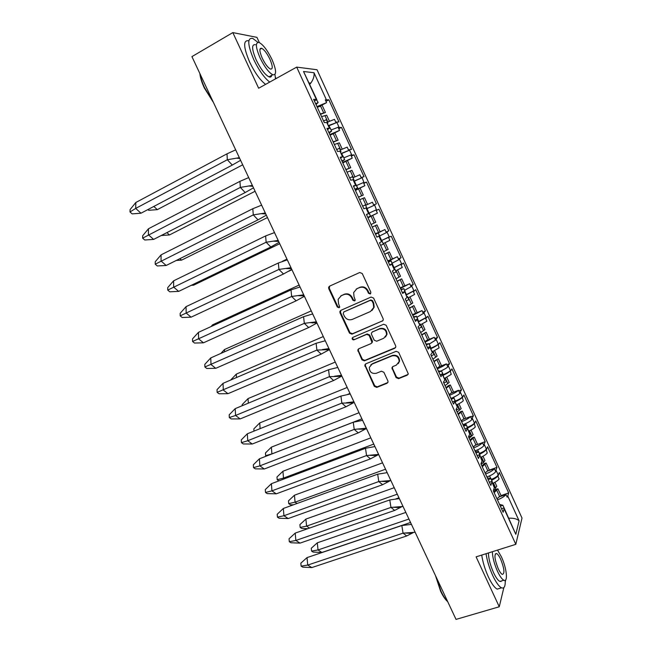 <?xml version="1.0" encoding="UTF-8"?>
<svg xmlns="http://www.w3.org/2000/svg" width="652" height="652" viewBox="0 0 652 652"><rect width="100%" height="100%" fill="white"/><g stroke="black" fill="none" stroke-linecap="round" stroke-linejoin="round"><path stroke-width="0.98" d="M370.263 293.97L370.882 292.218L362.235 273.506L359.725 272.512L329.578 286.155L328.632 287.23L328.738 288.64L337.32 307.051L339.048 307.752L339.725 306.97L338.535 303.645L338.168 299.309L341.257 295.731L343.759 294.614C347.149 293.506 349.798 294.574 351.697 297.809L352.813 300.205L354.549 300.906L355.25 300.083L354.044 296.774L353.653 292.552L356.831 288.779L359.366 287.654C362.805 286.53 365.479 287.597 367.386 290.857L368.502 293.27L370.263 293.97M396.09 377.606L398.584 378.649L407.207 375.193L408.282 373.832L398.674 352.341L396.163 351.314L365.788 363.84L364.786 365.047L374.305 386.351L376.766 387.386L386.995 383.286L388.038 381.999L387.883 380.898L383.865 372.251L381.387 371.216L376.31 373.278C371.77 373.979 369.44 372.023 369.325 367.41L372.039 364.118L392.039 355.894C396.514 355.128 398.885 357.019 399.163 361.575L396.318 365.144L392.96 366.505L391.909 367.818L396.09 377.606L396.506 377.1L399 378.144L408.095 374.395M476.099 556.849L499.261 606.767L456.033 619.4L191.924 56.618L232.829 32.6L258.648 88.24L296.684 67.115L515.813 544.33L476.099 556.849M382.243 321.208L383.286 319.912L383.14 318.73L373.588 298.062L371.07 297.051L340.857 310.344L339.888 311.469L340.002 312.805L349.496 333.148L351.958 334.158L382.936 320.67M386.163 325.275L395.666 345.829L395.821 346.945L394.762 348.274L364.395 360.841L361.933 359.822L357.769 349.953L358.763 348.763L370.972 343.637L371.99 342.39L369.162 335.405L366.677 334.394L353.979 339.79C352.765 339.977 352.161 339.447 352.17 338.201L352.862 337.377L383.653 324.256L386.163 325.275M491.714 480.198C495.251 478.503 497.337 476.93 497.981 475.487L498.177 474.892L496.205 470.589L496.009 471.176C494.909 473.165 491.918 475.096 487.02 476.954L485.577 473.98M485.642 473.955C489.962 472.341 492.879 470.581 494.395 468.674L495.577 471.249L496.979 467.345L487.557 446.759L486.31 449.986L486.335 449.016C485.471 450.459 483.165 451.917 479.424 453.393M494.338 485.911L495.797 489.22L494.297 485.838L493.482 485.284M486.335 449.016L484.354 444.688L484.134 445.234C482.977 447.109 479.953 448.992 475.063 450.899L473.613 447.908M473.678 447.883C477.989 446.229 480.931 444.501 482.496 442.692L483.686 445.275L485.218 441.64L475.748 420.939L474.387 423.93L474.428 423.001C473.515 424.346 471.192 425.772 467.443 427.28M481.494 456.995L483.776 461.983L483.588 462.602L482.097 459.228L481.306 458.755M474.428 423.001L472.439 418.649L472.195 419.154C470.98 420.907 467.924 422.749 463.042 424.697L461.575 421.689M461.649 421.665C465.952 419.969 468.918 418.266 470.54 416.555L471.73 419.163L473.393 415.797L463.874 394.982L462.39 397.728L462.455 396.84C461.494 398.095 459.147 399.489 455.406 401.029M469.856 432.529L471.306 435.829L469.823 432.472L469.073 432.072M462.455 396.84L460.451 392.463L460.198 392.928C459.244 394.24 456.742 395.813 452.675 397.647M450.776 397.989L449.546 395.308C453.849 393.572 456.84 391.893 458.511 390.287L459.709 392.903L461.51 389.806L451.934 368.885L450.336 371.387L450.418 370.532C449.375 371.721 446.946 373.107 443.14 374.688L442.977 374.321M457.508 405.609L458.959 408.902L457.484 405.56L456.767 405.234M450.418 370.532L448.405 366.139L448.128 366.554C447.28 367.622 445.047 369.008 441.445 370.719M438.421 371.07L437.386 368.796C441.681 367.019 444.688 365.373 446.416 363.865L447.622 366.497L449.554 363.677L439.929 342.642L438.209 344.892L438.307 344.085C437.223 345.177 434.77 346.53 430.972 348.144L430.459 347.027M445.088 378.535L446.538 381.827L445.072 378.494L444.387 378.258M438.307 344.085L436.286 339.659L429.269 344.036M426 343.995L425.153 342.137L434.256 337.304L435.463 339.945L437.541 337.41L427.859 316.253L426.017 318.257L426.139 317.483L418.723 321.452L417.867 319.578M432.602 351.314L434.053 354.598L432.586 351.273L431.942 351.118M426.139 317.483L424.102 313.041L416.978 317.231M413.507 316.766L412.846 315.332L422.023 310.588L423.246 313.245L425.454 310.988L415.723 289.716L413.759 291.477L413.898 290.743L406.416 294.606L405.202 291.966M420.051 323.93L421.494 327.206L420.035 323.905L419.423 323.824M413.898 290.743L411.852 286.269L404.615 290.279M400.939 289.39L400.475 288.38L409.733 283.726L410.956 286.399L413.303 284.427L403.523 263.033L401.428 264.541L401.591 263.848L394.036 267.613L392.471 264.199M407.418 296.391L408.861 299.667L407.41 296.375L406.832 296.375M401.591 263.848L399.529 259.349L392.178 263.163M388.299 261.851L388.038 261.273L397.361 256.709L398.592 259.406L401.086 257.719L391.249 236.211L381.591 240.474L379.66 236.277M394.713 268.697L396.155 271.965L394.713 268.681L394.175 268.771M389.211 236.806L387.141 232.283L379.676 235.902M375.593 234.158L384.933 229.545L386.171 232.251L388.804 230.857L378.91 209.235L376.563 210.213L374.68 205.062L366.628 208.713M381.942 240.841L383.376 244.101L381.942 240.832L381.436 241.012M365.65 205.315L372.422 202.234L373.669 204.948L376.448 203.856L366.497 182.104L364.028 182.821L362.153 177.686L353.979 181.15M369.008 213.383L370.58 216.065L369.244 213.285L366.465 214.451L376.897 237.189L379.554 235.763L378.282 232.984L375.552 234.255M367.834 217.426L370.58 216.065M352.993 177.727L359.847 174.76L361.102 177.499L364.028 176.692L354.02 154.826L351.42 155.282L351.664 154.76L349.553 150.164L341.265 153.424M356.057 185.144L357.663 187.906L356.31 185.086L353.368 185.926L363.865 208.795L366.685 207.695L365.397 204.899L362.683 206.203M355.006 189.479L357.671 187.915M340.271 149.984L347.206 147.132L348.461 149.887L351.534 149.389L341.469 127.393L338.738 127.58L338.999 127.099L336.888 122.478L328.469 125.534M340.597 158.094L343.18 156.325L344.672 159.577M343.302 156.725L344.68 159.601L342.104 161.37M327.475 122.079L334.484 119.349L335.747 122.12L338.967 121.924L328.852 99.805L325.291 99.878L326.562 102.649L319.195 106.578M327.524 129.601L330.108 127.825L331.607 131.093M330.222 128.191L331.623 131.117L329.13 133.106M323.604 121.076L326.302 119.658L327.614 122.503L324.313 122.617L313.628 99.34L316.334 99.422L303.53 71.5L314.011 72.739L326.367 99.732M327.907 123.024L326.302 119.658M329.798 134.565L339.545 130.408L331.379 134.646M328.82 132.438L331.526 131.036M336.709 149.618L339.415 148.232L340.711 151.068L337.573 151.508L326.954 128.371L329.928 128.167M340.996 151.566L339.415 148.232M342.569 162.381L352.235 158.134L343.107 162.755M341.892 160.914L344.598 159.544M349.733 177.996L352.447 176.651L353.734 179.463L350.76 180.237L340.205 157.23L343.025 156.741M353.596 180.302L354.012 179.944L352.447 176.651M355.258 190.042L364.859 185.698L355.405 190.351M354.884 189.227L357.598 187.898M355.43 190.4L356.09 190.197M366.489 208.42L366.946 208.143L365.397 204.899M367.883 217.548L377.402 213.106L367.956 217.695M367.801 217.369L370.523 216.081M384.933 229.545L375.422 233.97M375.413 233.954L376.921 233.18M375.381 233.872L376.905 233.163M375.528 234.19L378.282 232.984M389.032 237.45L388.641 237.662L389.88 240.36L383.213 243.612M380.646 245.356L383.376 244.101M397.361 256.709L387.826 260.987M387.801 260.939L388.486 260.482M388.356 262.145L391.086 260.914L392.357 263.677L389.855 265.413L379.48 242.805L381.885 241.46M388.233 261.884L391.086 260.914M401.428 264.541L401.053 264.777L402.284 267.467L395.691 270.825M393.417 273.188L396.155 271.965M409.733 283.726L400.336 287.801M401.078 289.871L403.824 288.673L405.079 291.428L402.732 293.473L392.422 271.004L394.688 269.374M400.866 289.415L403.824 288.673M413.759 291.477L413.401 291.746L414.623 294.419L408.103 297.891M406.114 300.849L408.861 299.667M422.023 310.588L413.58 314.174M413.735 317.442L416.481 316.285L417.736 319.015L415.536 321.379L405.283 299.032L407.418 297.125M413.433 316.79L416.481 316.285M426.017 318.257L425.683 318.567L426.897 321.224L420.45 324.81M418.747 328.355L421.494 327.206M434.256 337.304L426.408 340.531M426.318 344.859L429.073 343.726L430.32 346.448L428.266 349.113L418.071 326.897L420.075 324.72M425.927 344.02L429.073 343.726M438.209 344.892L439.098 347.875L432.724 351.575M431.298 355.715L434.053 354.598M446.416 363.865L438.902 366.864M438.829 372.121L441.583 371.021L442.83 373.726L440.931 376.693L430.793 354.606L432.659 352.161M438.356 371.086L441.583 371.021M450.336 371.387L451.233 374.387L444.713 378.29M443.776 382.911L446.538 381.827M458.511 390.287L451.208 393.107M451.266 399.22L454.036 398.16L455.267 400.85L453.515 404.118L443.433 382.153L445.169 379.448M450.703 398.005L454.036 398.16M462.39 397.728L463.295 400.744C462.129 401.982 459.896 403.36 456.596 404.876M456.188 409.953L458.959 408.902M470.54 416.555L463.368 419.236M463.637 426.172L466.408 425.145L467.631 427.818L466.025 431.379L456.009 409.546L457.614 406.571M462.993 424.77L466.408 425.145M474.387 423.93L475.3 426.962C474.175 428.274 471.958 429.692 468.674 431.192M468.535 436.84L471.306 435.829M482.496 442.692L475.43 445.234M475.936 452.969L478.715 451.975L479.929 454.631L478.47 458.495L468.503 436.783L469.986 433.547M475.21 451.388L478.715 451.975M486.31 449.986L487.231 453.034C486.147 454.428 483.963 455.878 480.679 457.37M481.078 463.482L483.588 462.602M494.395 468.674L487.403 471.111M488.169 479.619L490.948 478.658L492.162 481.298L490.842 485.447L480.931 463.857L482.284 460.369M487.354 477.851L490.948 478.658M501.029 495.585L508.674 492.912L499.31 472.439L497.932 476.392L499.106 478.967C498.055 480.434 495.895 481.918 492.619 483.409M493.556 489.986L495.797 489.22M296.684 67.115L317.019 69.74L522.007 518.055L515.813 544.33M508.674 492.912L507.769 496.074L519.09 520.801L515.822 534.322L504.126 508.821L503.14 512.252L493.287 490.785L494.518 487.036M494.322 486.612L494.118 487.248L492.097 481.755M482.089 459.937L481.861 460.524L479.848 455.047M469.79 433.115L469.538 433.661L467.533 428.201M457.411 406.139L457.142 406.636L455.072 402.121L455.145 401.192M444.974 379.008L444.68 379.464L442.594 374.924L442.692 374.036M432.455 351.721L432.146 352.137L430.043 347.565L430.165 346.725M419.872 324.28L419.538 324.647L417.427 320.05L417.565 319.252M407.215 296.684L406.856 297.002L404.892 291.623M394.484 268.926L394.101 269.203L391.966 264.549L392.145 263.84M381.681 241.012L381.273 241.24L379.13 236.562L379.334 235.894M368.804 212.935L368.372 213.106L366.212 208.404L366.44 207.784M355.845 184.687L355.397 184.818L353.221 180.091L353.474 179.512M342.822 156.284L342.341 156.366L340.157 151.606L340.434 151.077M329.716 127.71L329.211 127.743L327.019 122.959L327.524 122.935L327.312 122.47M489.35 470.1L496.979 467.345M479.106 443.914L485.218 441.64M470.662 416.84L473.393 415.797M458.78 390.882L461.51 389.806M446.832 364.786L449.554 363.677M434.819 338.543L437.541 337.41M422.74 312.153L425.454 310.988M410.597 285.617L413.303 284.427M398.388 258.942L401.086 257.719M386.106 232.112L388.804 230.857M377.402 213.106L376.155 210.392L376.563 210.213M376.212 210.514L378.91 209.235M364.859 185.698L363.604 182.968L364.028 182.821M363.808 183.416L366.497 182.104M352.235 158.134L350.98 155.388L351.42 155.282M351.338 156.17L354.02 154.826M339.545 130.408L338.282 127.645L338.738 127.58M338.795 128.77L341.469 127.393M489.375 482.26L492.162 481.298M477.15 455.626L479.929 454.631M464.86 428.845L467.631 427.818M452.496 401.909L455.267 400.85M440.067 374.818L442.83 373.726M427.565 347.573L430.32 346.448M414.99 320.173L417.736 319.015M402.341 292.618L405.079 291.428M389.619 264.908L392.357 263.677M376.832 237.035L379.554 235.763M366.522 214.581L369.244 213.285M353.596 186.415L356.31 185.086M259.374 42.608L256.945 37.36L232.829 32.6M499.261 606.767L503.849 587.623M505.251 581.755L505.707 579.848M275.992 78.607L275.437 77.392M316.041 104.581L318.143 102.494L316.334 99.422M315.674 103.79L318.143 102.478M326.562 102.649L316.962 106.594M325.959 101.337L328.852 99.805M314.37 100.938L316.831 99.617M500.328 506.123L502.879 505.267L499.522 504.371M497.468 499.888C501.478 498.291 504.314 496.531 505.993 494.599L499.285 496.857M501.535 508.747L504.086 507.9L502.879 505.267M504.126 508.821L504.086 507.9M505.993 494.599L507.166 497.158L507.769 496.074M340.621 152.03L340.637 151.533M378.323 232.951L379.537 236.342M391.118 260.857L392.357 264.288M403.841 288.6L405.096 292.072M416.489 316.179L417.769 319.692M429.073 343.604L430.361 347.166M441.575 370.874L442.887 374.476M454.012 397.989L455.349 401.632M466.376 424.949L467.728 428.633M478.674 451.763L480.043 455.479M490.899 478.421L492.293 482.178M327.581 123.595L327.524 122.935M331.094 129.968L338.535 127.132M343.865 157.825L351.216 154.834M356.571 185.527L363.824 182.381M369.203 213.074L376.359 209.781M381.29 240.686L388.828 237.018M393.775 267.915L401.233 264.109M406.204 294.997L413.555 291.045M418.551 321.933L425.821 317.834M430.833 348.714C434.664 346.929 437.06 345.511 438.014 344.468M443.05 375.34C446.873 373.572 449.236 372.105 450.141 370.964M455.243 401.803C459.032 400.043 461.347 398.543 462.203 397.312M467.753 427.948C471.306 426.253 473.458 424.77 474.191 423.507M479.766 454.151C483.311 452.447 485.43 450.923 486.123 449.57M328.632 125.885L336.888 122.478M327.019 122.959L329.48 127.727M341.379 153.668L349.553 150.164M340.157 151.606L342.593 156.325M498.177 474.892C497.362 476.425 495.08 477.916 491.331 479.359M366.652 208.77L374.68 205.062M354.052 181.297L362.153 177.686M492.187 482.472L494.118 487.248M479.937 455.756L481.861 460.524M467.606 428.886L469.538 433.661M455.218 401.86L457.142 406.636M442.749 374.688L444.68 379.464M430.214 347.353L432.146 352.137M417.606 319.863L419.538 324.647M404.925 292.218L406.856 297.002M392.17 264.41L394.101 269.203M379.342 236.448L381.273 241.24M366.212 208.404L368.6 213.017M353.221 180.091L355.633 184.752M519.09 520.801C516.971 518.853 513.548 517.981 508.804 518.193M515.822 534.322L504.11 507.957M309.79 84.271L310.784 83.122C313.4 79.462 314.476 75.999 314.011 72.739M316.815 99.593L303.53 71.5M370.719 293.628L368.983 292.919L367.867 290.507C365.959 287.255 363.294 286.187 359.855 287.312L359.366 287.654M356.196 289.121L359.855 287.312M340.686 296.024L344.272 294.264C347.663 293.164 350.303 294.223 352.202 297.459L353.311 299.847L355.006 300.564M329.684 286.106L329.276 288.306L337.85 306.685L339.496 307.41M340.817 310.36L340.523 312.422L349.994 332.724L352.455 333.734L382.691 320.8M372.096 301.028L370.336 300.327L343.808 311.966L343.213 313.685L344.378 316.196C346.261 319.407 348.893 320.474 352.276 319.407L370.426 311.534L373.71 307.524L373.27 303.571L372.096 301.028L372.561 300.67L370.809 299.961L370.336 300.327M343.897 311.9L370.809 299.961M371.982 310.523L374.175 307.149L373.735 303.204L373.27 303.571M372.561 300.67L373.735 303.204M358.535 348.877L358.388 350.727L362.414 359.358L364.867 360.377L395.56 347.606M371.697 343.058L372.455 341.958L372.308 340.768L369.627 334.981L367.149 333.971L353.979 339.79M352.83 337.394L352.667 337.769C352.659 339.016 353.262 339.545 354.476 339.358M383.767 338.258L386.563 334.786C386.392 330.108 384.02 328.168 379.464 328.958L372.398 331.958L371.379 333.205L371.518 334.411L374.207 340.205L376.701 341.224L383.767 338.258M385.446 337.06L387.003 334.354C386.832 329.692 384.468 327.752 379.912 328.543L379.464 328.958M372.162 332.08L379.912 328.543M392.545 366.75L392.488 368.429L396.506 377.1M398.29 363.629L399.57 361.094C399.301 356.554 396.929 354.664 392.463 355.43L392.039 355.894M370.743 364.933L372.504 363.645L392.463 355.43M365.495 363.995L365.397 365.756L374.761 385.837L377.223 386.864L387.858 382.528M239.349 157.662L227.328 159.748L232.283 165.078L240.596 160.327M227.002 153.831L135.836 202.487L135.681 208.412L140.995 213.212L132.128 213.872L129.992 211.965L135.681 208.412L227.328 159.748L227.002 153.831L235.682 149.846M140.995 213.212L232.283 165.078M135.836 202.487L130.066 209.602L129.992 211.965M252.365 185.404L240.343 187.401L245.193 192.536L253.506 187.825M239.944 181.354L148.493 228.738L148.403 234.777L153.627 239.414L144.736 239.993L142.641 238.151L240.343 187.401L239.944 181.354L248.697 177.58M153.627 239.414L245.193 192.536M148.493 228.738L142.69 235.739L142.641 238.151M265.315 212.992L253.278 214.899L258.037 219.838L266.334 215.168M252.813 208.721L161.077 254.85L161.06 261.012L166.187 265.47L157.287 265.959L155.225 264.19L253.278 214.899L252.813 208.721L261.639 205.168M166.187 265.47L258.037 219.838M161.077 254.85L155.241 261.729L155.225 264.19M278.184 240.425L266.146 242.234L270.808 246.994L279.089 242.348M265.617 235.934L173.603 280.825L173.644 287.1L178.681 291.387L169.764 291.794L167.743 290.099L266.146 242.234L265.617 235.934L274.508 232.593M178.681 291.387L270.808 246.994M173.603 280.825L167.735 287.589L167.743 290.099M290.988 267.695L278.942 269.423L283.506 273.995L291.778 269.39M278.347 262.992L186.056 306.66L186.162 313.05L191.109 317.165L182.177 317.5L180.188 315.861L278.942 269.423L278.347 262.992L287.312 259.863M191.109 317.165L283.506 273.995M186.056 306.66L180.156 313.31L180.188 315.861M303.718 294.818L291.664 296.464L296.138 300.841L304.394 296.269M291.004 289.904L198.444 332.357L198.607 338.861L203.473 342.805L194.524 343.058L192.568 341.493L291.664 296.464L291.004 289.904L300.034 286.986M203.473 342.805L296.138 300.841M198.444 332.357L192.511 338.893L192.568 341.493M316.375 321.795L304.321 323.343L308.698 327.548L316.945 323.009M303.587 316.668L210.767 357.915L210.995 364.533L215.763 368.315L206.806 368.486L204.883 366.978L304.321 323.343L303.587 316.668L312.691 313.954M215.763 368.315L308.698 327.548M210.767 357.915L204.809 364.338L204.883 366.978M316.106 343.278L223.025 383.343L223.31 390.067L227.996 393.678L219.015 393.775L217.132 392.341L316.905 350.083L321.192 354.101L329.423 349.594L316.905 350.083L316.106 343.278L325.275 340.768M328.958 348.616L322.463 349.537M227.996 393.678L321.192 354.101M223.025 383.343L217.035 389.651L217.132 392.341M328.559 369.749L235.209 408.633L235.568 415.471L240.164 418.918L231.167 418.934L229.325 417.557L235.568 415.471L329.415 376.669L333.612 380.507L341.395 376.31L329.415 376.669L328.559 369.749L337.793 367.443M341.477 375.291L334.484 376.228M240.164 418.918L333.612 380.507M235.209 408.633L229.194 414.835L229.325 417.557M340.939 396.074L247.336 433.792L247.752 440.728L252.259 444.02L243.261 443.955L241.444 442.651L247.752 440.728L341.86 403.107L345.967 406.775L353.294 402.879L341.86 403.107L340.939 396.074L350.238 393.963M353.922 401.811L346.457 402.749M252.259 444.02L345.967 406.775M247.336 433.792L241.297 439.88L241.444 442.651M366.302 428.193L354.232 429.407L358.25 432.895L366.44 428.486M353.254 422.251L259.406 458.812L259.871 465.862L264.296 468.992L255.282 468.853L253.506 467.606L259.871 465.862L354.232 429.407L353.254 422.251L362.618 420.336M264.296 468.992L358.25 432.895M259.406 458.812L253.326 464.794L253.506 467.606M378.616 454.42L366.538 455.552L370.466 458.869L378.649 454.493M365.495 448.283L271.403 483.702L271.933 490.858L276.277 493.833L267.247 493.621L265.494 492.439L271.933 490.858L366.538 455.552L365.495 448.283L374.924 446.563M276.277 493.833L370.466 458.869M271.403 483.702L265.299 489.579L265.494 492.439M390.858 480.508L378.779 481.559L382.618 484.705L390.442 480.573M377.679 474.175L283.343 508.47L283.93 515.732L288.184 518.544L279.146 518.25L277.434 517.134L283.93 515.732L378.779 481.559L377.679 474.175L387.166 472.651M288.184 518.544L382.618 484.705M283.343 508.47L277.206 514.241L277.434 517.134M403.034 506.457L390.947 507.427L394.704 510.402L402.015 506.596M389.79 499.929L295.217 533.1L295.861 540.467L300.034 543.124L290.979 542.757L289.301 541.706L295.861 540.467L390.947 507.427L389.79 499.929L399.342 498.593M300.034 543.124L394.704 510.402M295.217 533.1L289.056 538.764L289.301 541.706M415.137 532.26L403.058 533.149L406.726 535.952L413.523 532.472M401.836 525.536L307.027 557.607L307.728 565.072L311.827 567.574L302.756 567.142L301.11 566.148L307.728 565.072L403.058 533.149L401.836 525.536L411.453 524.395M311.827 567.574L406.726 535.952M307.027 557.607L300.841 563.165L301.11 566.148M242.707 164.817L157.295 209.651L153.839 206.44M157.295 209.651L148.68 210.294L147.89 209.577M317.255 107.23L320.898 106.137L320.727 105.763M320.344 113.953L325.438 112.494L320.507 114.32M321.575 116.643L326.66 115.168L329.423 121.19M322.039 105.062L325.438 112.494M255.111 191.256L169.455 234.964L166.888 232.625M169.455 234.964L161.256 235.502M330.059 135.135L333.465 133.562M333.131 141.818L338.127 140.172L333.253 142.095M334.354 144.491L339.342 142.829L342.21 149.088M334.786 132.878L338.127 140.172M267.459 217.564L181.549 260.148L179.887 258.665M181.549 260.148L176.301 260.45M342.797 162.878L346.139 161.199M352.96 177.654L353.58 177.434L353.017 177.719M345.845 169.528L350.743 167.694L345.927 169.707M347.068 172.185L351.95 170.335L354.924 176.831M347.459 160.531L350.743 167.694M279.732 243.726L193.579 285.201L192.845 284.557M193.579 285.201L191.289 285.307M355.454 190.474L358.747 188.681M365.536 205.07L366.139 204.818L365.552 205.103M358.494 197.075L363.286 195.07L358.535 197.173M359.7 199.716L364.492 197.695L367.565 204.418M360.067 188.037L363.286 195.07M282.373 261.322L286.97 259.146M291.949 269.749L288.812 271.208M368.046 217.907L371.273 216.016M375.283 233.66L378.788 232.414M371.061 224.475L375.764 222.283L371.07 224.484M372.268 227.1L376.954 224.891L372.268 227.1M372.602 215.38L375.764 222.283M376.954 224.891L380.116 231.794M212.65 325.845L212.617 324.818L299.146 285.087M304.093 295.625L303.384 295.951M212.617 324.818L210.979 326.611M383.311 243.824L383.889 243.522L383.294 243.799M387.761 260.849L391.208 259.496M383.572 251.721L388.168 249.349L385.128 242.707M384.77 254.329L389.358 251.941L384.729 254.239M389.358 251.941L392.537 258.893M224.59 351.778L224.484 349.537L311.257 310.89M314.492 322.112L312.512 322.984M224.484 349.537L220.857 353.433M395.715 270.873L396.212 270.58M400.173 287.891L403.555 286.432M396 278.812L400.507 276.261L397.598 269.92M397.19 281.403L401.689 278.844L397.117 281.232M401.689 278.844L404.892 285.845M236.48 377.549L236.293 374.126L323.294 336.546M236.293 374.126L230.653 380.059M412.512 314.777L415.837 313.213M408.364 305.747L412.773 303.025L410.002 296.978M409.554 308.331L413.947 305.592L409.432 308.07M413.947 305.592L417.174 312.65M248.322 403.172L248.045 398.592L335.275 362.072M248.045 398.592L242.177 404.623L242.242 405.707M424.786 341.518L428.054 339.855M420.662 332.536L424.974 329.643L422.341 323.897M421.836 335.104L426.147 332.202L421.681 334.761M426.147 332.202L429.399 339.301M260.124 428.641L259.732 422.936L347.19 387.467M347.712 394.362L349.994 393.441M259.732 422.936L253.848 428.869L253.987 431.111M436.987 368.111L440.198 366.342M432.887 359.179L437.109 356.114L434.607 350.654M434.061 361.73L438.274 358.657L433.865 361.306M438.274 358.657L441.543 365.805M271.917 453.939L271.362 447.158L359.04 412.724M271.362 447.158L265.445 452.985L265.641 455.683L271.876 453.914L361.909 418.828M266.269 456.139L265.641 455.683M449.122 394.558L452.113 392.317L452.284 392.691M445.047 385.674L449.179 382.447L446.807 377.272M446.212 388.209L450.328 384.965L448.437 385.601L445.984 387.704M450.328 384.965L453.629 392.17M284.459 478.788L283.506 478.103L282.935 471.249L370.833 437.842M282.935 471.249L276.994 476.979L277.206 479.717L283.506 478.103L373.759 444.085M278.901 480.883L277.206 479.717M461.192 420.858L464.118 418.511L464.297 418.886M457.142 412.023L461.176 408.625L458.935 403.735M458.299 414.55L462.325 411.135L460.418 411.73L458.03 413.955M462.325 411.135L465.642 418.388M296.994 503.507L295.071 502.179L294.451 495.227L382.561 462.838M294.451 495.227L288.477 500.85L288.714 503.629L295.071 502.179L385.552 469.204M293.376 504.819L290.344 504.738L288.714 503.629M473.197 447.011L476.066 444.566L476.245 444.949M469.163 438.226L473.116 434.664L471.005 430.059M470.32 440.736L474.257 437.158L472.341 437.72L470.01 440.067M474.257 437.158L477.598 444.46M309.513 528.087L306.579 526.131L305.902 519.082L394.224 487.696M398.975 497.802L395.862 498.894M305.902 519.082L299.912 524.607L300.164 527.419L306.579 526.131L397.28 494.192M307.809 528.682L301.762 528.47L300.164 527.419M485.137 473.026L487.949 470.475L488.128 470.858M481.127 464.281L482.969 462.814M482.276 466.783L486.123 463.042L484.191 463.572L481.934 466.033M483.776 461.983L484.982 460.565L483.002 456.229M486.123 463.042L489.481 470.385M410.556 522.48L321.925 552.464L318.029 549.954L317.296 542.814L405.829 512.423M317.296 542.814L311.281 548.242L311.558 551.095L318.029 549.954L408.943 519.049M321.925 552.464L313.131 552.089L311.558 551.095M497.011 498.894L499.766 496.245L499.945 496.637M495.357 488.136L496.791 486.319L494.933 482.268M494.159 492.684L497.916 488.788L495.985 489.277L493.784 491.861M497.916 488.788L501.306 496.18M213.497 102.584L204.329 87.979C201.761 82.429 200.278 77.629 199.879 73.57M200.156 74.149C200.743 78.101 202.218 82.617 204.573 87.694L212.943 101.402M257.866 42.331L252.772 38.427C247.141 37.531 247.483 44.613 253.783 59.674C259.031 70.489 264.345 77.963 269.724 82.087M275.527 78.859L274.965 74.507M248.714 40.774C243.033 39.927 243.335 47.009 249.626 62.038C254.867 72.828 260.197 80.277 265.617 84.369M270.963 76.822L270.743 75.852M271.778 75.273C271.444 76.92 270.507 77.449 268.958 76.846C264.908 74.63 260.661 69.014 256.22 60C251.688 49.185 251.452 44.091 255.502 44.719M260.042 57.832C264.476 66.863 268.714 72.502 272.732 74.744C276.758 75.314 276.505 70.245 271.99 59.528C267.613 50.554 263.367 44.898 259.252 42.559C255.234 41.907 255.494 46.993 260.042 57.832M269.92 59.234C267.092 53.448 264.362 49.805 261.721 48.305C259.129 47.889 259.3 51.174 262.226 58.142C265.079 63.953 267.801 67.588 270.409 69.047C273.001 69.422 272.838 66.154 269.92 59.234M447.712 601.666L446.693 600.72C444.623 598.585 442.602 595.415 440.622 591.234L435.446 575.52M436.066 576.849L441.029 591.331C443.058 595.626 445.137 598.87 447.248 601.062L447.59 601.405M486.033 553.711C487.134 560.834 489.359 568.104 492.716 575.537C495.944 582.35 498.886 586.45 501.527 587.819C504.257 588.813 505.479 586.303 505.202 580.296M481.722 555.072C482.79 562.187 484.998 569.457 488.356 576.873C491.584 583.67 494.526 587.754 497.199 589.123L500.06 588.259M500.956 581.592L500.923 581.111M501.901 580.818L499.864 581.429C497.957 580.435 495.838 577.485 493.515 572.578C490.255 565.162 488.552 558.617 488.413 552.961M492.374 551.714C492.537 557.37 494.249 563.915 497.517 571.348C499.839 576.27 501.95 579.229 503.841 580.223C508.324 582.701 506.628 567.753 501.347 556.71L497.517 550.092M500.687 559.245C499.187 556.074 497.826 554.159 496.596 553.499C493.98 554.086 494.518 559.147 498.218 568.674C499.717 571.845 501.078 573.76 502.301 574.404C504.909 573.727 504.371 568.674 500.687 559.245M496.009 471.176L495.822 470.76M484.134 445.234L483.947 444.819M472.195 419.154L472.007 418.731M460.198 392.928L460.002 392.504M448.128 366.554L447.932 366.131M435.984 340.042L435.789 339.61M423.784 313.376L423.588 312.944M411.51 286.562L411.314 286.13M399.171 259.602L398.967 259.17M386.758 232.487L386.554 232.055M374.281 205.225L374.077 204.785M361.73 177.8L361.526 177.36M349.105 150.229L348.901 149.789M336.416 122.503L336.212 122.054M498.169 475.903L497.981 475.487M355.332 190.009L355.071 189.447M342.634 162.348L342.17 161.337M329.863 134.532L329.195 133.065M329.871 127.71L328.958 125.722M342.968 156.26L341.705 153.505M490.532 478.006L489.579 475.936M478.323 451.396L477.614 449.856M466.05 424.639L465.593 423.637M453.711 397.728L453.499 397.28M368.934 212.878L366.978 208.616M355.984 184.655L354.37 181.142M367.867 290.507L367.386 290.857M357.329 288.437L356.831 288.779M353.311 299.847L352.813 300.205M352.202 297.459L351.697 297.809M344.272 294.264L343.759 294.614M341.778 295.38L341.257 295.731M337.85 306.685L337.32 307.051M329.276 288.306L328.738 288.64M368.983 292.919L368.502 293.27M352.455 333.734L351.958 334.158M349.994 332.724L349.496 333.148M340.523 312.422L340.002 312.805M344.321 311.583L343.808 311.966M395.177 347.826L394.762 348.274M364.867 360.377L364.395 360.841M362.414 359.358L361.933 359.822M358.388 350.727L357.899 351.175M372.308 340.768L371.852 341.2M369.627 334.981L369.162 335.405M367.149 333.971L366.677 334.394M372.862 331.542L372.398 331.958M392.488 368.429L392.064 368.918M372.504 363.645L372.039 364.118M387.427 382.773L386.995 383.286M377.223 386.864L376.766 387.386M374.761 385.837L374.305 386.351M365.397 365.756L364.924 366.237M407.606 374.696L407.207 375.193M399 378.144L398.584 378.649M320.629 106.195L323.694 112.894M324.924 115.567L327.826 121.916M333.376 133.994L336.432 140.661M337.646 143.318L340.621 149.813M346.057 161.639L349.089 168.265M350.303 170.914L353.327 177.523M358.657 189.129L361.673 195.714M362.879 198.347L365.894 204.924M371.192 216.464L374.191 223.017M375.389 225.633L378.388 232.169M383.661 243.644L386.644 250.156M387.834 252.764L390.809 259.26M396.057 270.678L399.024 277.157M400.206 279.741L403.164 286.204M408.462 297.728L411.33 303.995M412.512 306.57L415.454 313.001M420.801 324.647L423.572 330.694M424.745 333.253L427.671 339.651M433.075 351.412L435.748 357.239M436.913 359.79L439.823 366.147M445.283 378.03L447.851 383.645M449.016 386.171L451.909 392.504M457.419 404.493L459.896 409.896M461.046 412.414L463.931 418.706M469.489 430.817L471.869 436.017M473.018 438.519L475.878 444.778M484.917 464.477L487.769 470.695M493.434 483.034L495.626 487.81M496.759 490.288L499.595 496.482M483.507 462.309L482.13 459.301M310.784 83.122L309.203 82.991M329.178 286.896L328.632 287.23M340.409 311.094L339.888 311.469M374.175 307.149L373.71 307.524M358.25 349.505L357.769 349.953M372.455 341.958L371.99 342.39M352.667 337.769L352.17 338.201M387.003 334.354L386.563 334.786M392.333 367.329L391.909 367.818M399.57 361.094L399.163 361.575M365.259 364.574L364.786 365.047M239.708 158.428L236.668 158.191M252.772 186.276L249.105 186.032M265.755 213.938L261.476 213.693M278.657 241.427L273.791 241.191M291.468 268.73L286.041 268.526M304.199 295.853L298.241 295.69M316.848 322.805L310.376 322.699M365.128 429.285L358.38 429.122M376.897 455.544L370.238 455.341M388.616 481.649L382.048 481.404M400.279 507.598L393.808 507.313M411.885 533.393L405.511 533.083M268.958 76.846L272.732 74.744M259.928 49.332L261.721 48.305M446.693 600.72L447.248 601.062M501.527 587.819L497.199 589.123M499.864 581.429L503.841 580.223M495.292 553.907L496.596 553.499"/></g></svg>
